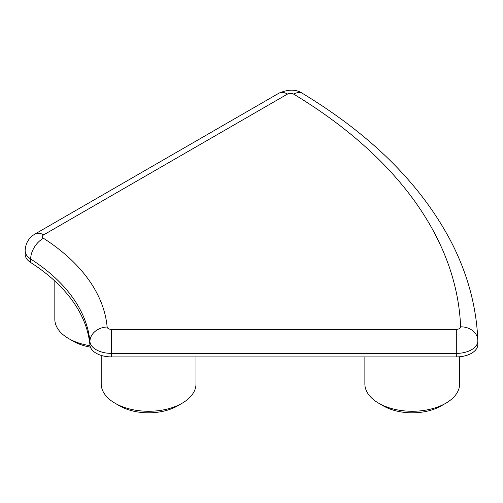 <?xml version="1.0" encoding="UTF-8"?>
<svg xmlns="http://www.w3.org/2000/svg" width="503" height="503" viewBox="0 0 503 503"><rect width="100%" height="100%" fill="white"/><g stroke="black" fill="none" stroke-linecap="round" stroke-linejoin="round"><path stroke-width="0.75" d="M182.111 403.255L177.54 405.896A40.925 23.628 180 0 1 119.664 405.896L115.093 403.255A47.389 27.363 0 0 0 182.111 403.255A47.389 27.363 0 0 0 195.994 383.908L195.994 356.904M445.771 403.255L441.2 405.896A40.925 23.628 180 0 1 383.324 405.896L378.753 403.255A47.389 27.363 0 0 0 445.771 403.255A47.389 27.363 0 0 0 459.654 383.908L459.654 356.759M90.414 347.145A40.925 23.628 180 0 1 73.268 341.229L68.697 338.588A47.389 27.363 0 0 0 90.012 345.68M119.664 405.896L115.093 403.255A47.389 27.363 0 0 1 101.21 383.908L101.21 355.414M73.268 341.229L68.697 338.588A47.389 27.363 0 0 1 54.821 319.242L54.821 281.026M383.324 405.896L378.753 403.255A47.389 27.363 0 0 1 364.87 383.908L364.87 356.904M302.567 93.439A17.234 10.173 121.1 0 0 293.658 94.118A4.307 2.49 0 0 0 293.589 94.074A4.307 2.49 0 0 0 287.496 94.074A17.234 9.947 -120 0 0 278.882 93.225C288.181 89.163 295.953 89.163 302.209 93.225L302.567 93.439C372.717 135.929 422.627 186.135 452.304 244.056C467.966 275.254 476.479 307.308 477.837 340.223A17.234 14.065 177.8 0 1 477.844 340.669A21.541 12.437 180 0 1 477.85 340.952A21.541 12.437 180 0 1 456.309 353.389L456.309 356.904L111.446 356.904A21.541 12.437 0 0 1 89.936 345.133A232.644 134.314 0 0 0 30.67 262.522A21.541 12.437 0 0 1 25.15 254.21L25.15 250.695A21.541 12.437 180 0 0 30.67 259.007L30.67 262.522M456.309 356.904A21.541 12.437 0 0 0 477.85 344.473L477.837 340.223A17.234 14.065 177.8 0 0 460.616 326.824A603.141 348.221 0 0 0 293.658 94.118M456.309 329.371L456.309 353.389L111.446 353.389A21.541 12.437 180 0 1 96.218 349.748A21.541 12.437 180 0 1 89.936 341.619A232.644 134.314 0 0 0 30.67 259.007A17.234 10.469 122.7 0 1 43.484 238.284A249.872 144.26 180 0 1 107.145 327.013A4.307 2.49 0 0 0 108.403 328.641A4.307 2.49 0 0 0 111.446 329.371L456.309 329.371A4.307 2.49 0 0 0 460.616 326.824M107.145 327.013A17.234 14.053 174.7 0 0 89.936 341.619L89.936 345.133M111.446 329.371L111.446 356.904M287.496 94.074L43.642 234.863A4.307 2.49 0 0 0 43.484 238.284M43.642 234.863A17.234 9.947 -120 0 0 35.028 234.008L278.882 93.225M35.028 234.008C28.784 237.749 25.49 243.307 25.15 250.695"/></g></svg>
